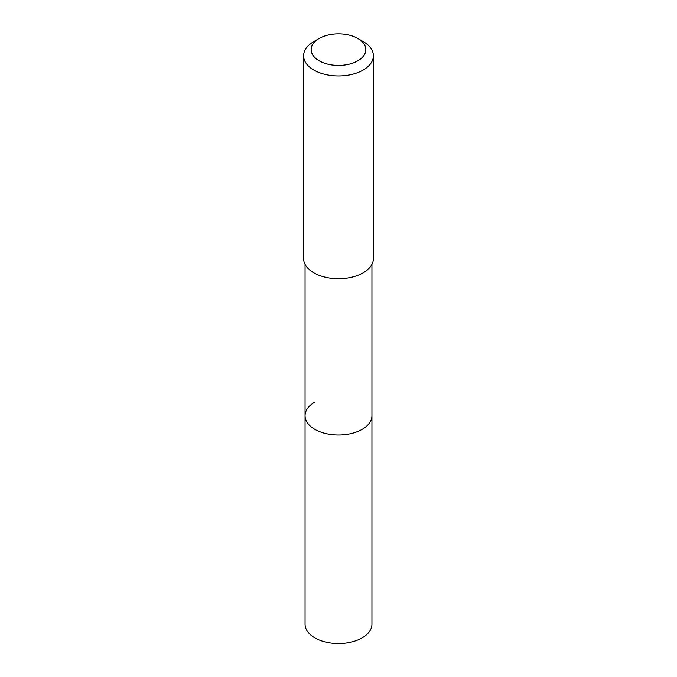 <?xml version="1.0" encoding="UTF-8"?>
<svg xmlns="http://www.w3.org/2000/svg" width="677" height="677" viewBox="0 0 677 677"><rect width="100%" height="100%" fill="white"/><g stroke="black" fill="none" stroke-linecap="round" stroke-linejoin="round"><path stroke-width="1.02" d="M305.056 264.326L305.056 624.211A33.444 19.303 0 0 0 325.705 642.05A33.444 19.303 0 0 0 362.144 637.869A33.444 19.303 0 0 0 371.944 624.211L371.944 415.712A33.444 19.303 180 0 1 362.144 429.37A33.444 19.303 180 0 1 325.705 433.551A33.444 19.303 180 0 1 305.056 415.712A33.444 19.303 180 0 1 314.856 402.062M305.056 415.712A33.444 19.303 0 0 0 325.705 433.551A33.444 19.303 0 0 0 362.144 429.37A33.444 19.303 0 0 0 371.944 415.712L371.944 264.326M303.609 55.802L303.609 258.572A34.891 20.149 0 0 0 325.146 277.181A34.891 20.149 0 0 0 363.177 272.814A34.891 20.149 0 0 0 373.391 258.572L373.391 55.802A34.891 20.149 180 0 1 363.177 70.053A34.891 20.149 180 0 1 325.146 74.419A34.891 20.149 180 0 1 303.609 55.802A34.891 20.149 180 0 1 313.823 41.559L319.172 38.471A27.334 15.783 180 0 1 357.828 38.471A27.334 15.783 180 0 1 357.828 60.795A27.334 15.783 180 0 1 319.172 60.795A27.334 15.783 180 0 1 319.172 38.471L313.823 41.559M357.828 38.471L363.177 41.559A34.891 20.149 180 0 1 373.391 55.802"/></g></svg>
